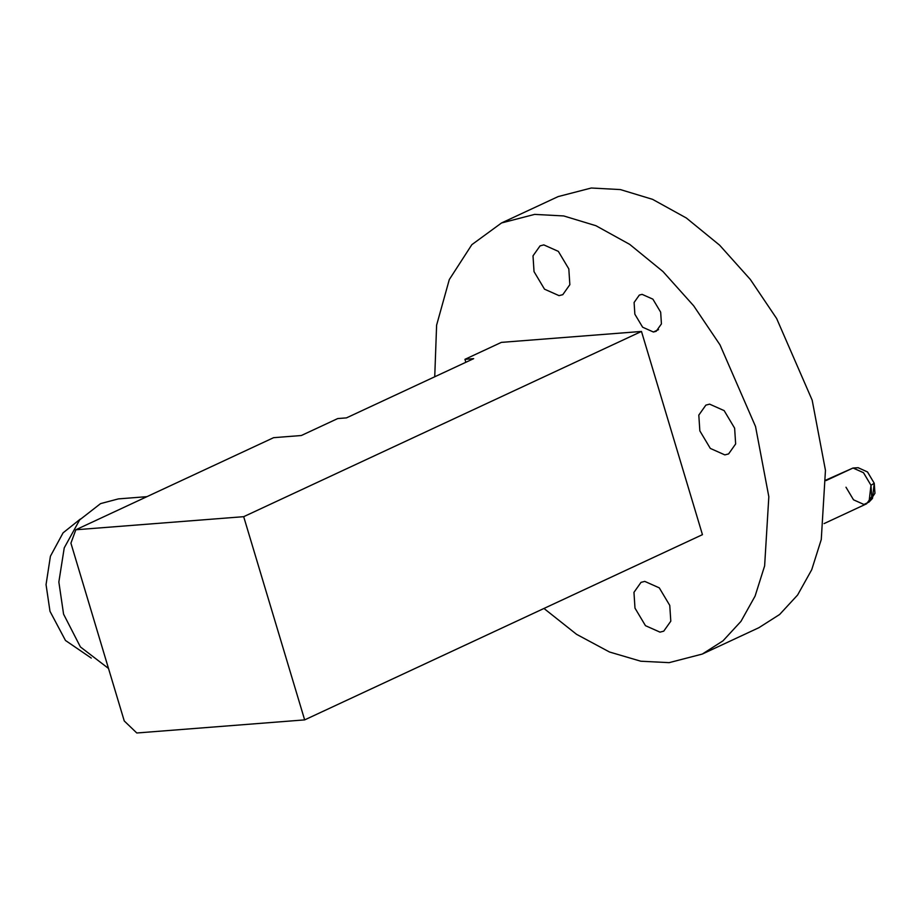 <?xml version="1.0" encoding="UTF-8"?>
<svg xmlns="http://www.w3.org/2000/svg" width="921" height="921" viewBox="0 0 921 921"><rect width="100%" height="100%" fill="white"/><g stroke="black" fill="none" stroke-linecap="round" stroke-linejoin="round"><path stroke-width="1.38" d="M858.05 467.707L867.455 471.909L874.248 483.272L874.95 493.311L870.575 499.838M826.022 480.025L853.019 468.018L863.449 472.657L870.978 485.263L871.715 496.603L866.649 503.775L824.088 523.589M108.494 668.439L80.403 646.933L63.572 614.146L58.852 582.003L64.24 547.857L79.643 519.916L100.573 503.614L118.383 498.894L146.934 496.661M91.271 658.078L65.472 640.463L49.999 611.337L46.05 584.639L50.413 556.238L63.077 532.845L80.415 519.007M434.735 376.781L436.612 325.148L449.298 279.57L471.851 244.664L501.531 222.963L534.652 214.386L563.733 215.951L595.933 225.714L629.688 244.364L662.993 271.557L693.697 305.841L720.003 344.868L755.542 426.538L768.828 496.707L764.626 565.897L755.093 596.094L740.956 621.387L722.997 640.843L702.274 654.071L669.141 662.648L640.809 661.22L609.483 651.999L576.569 634.327L543.954 608.459M659.989 632.14L645.46 625.67L634.983 608.125L633.959 592.341L641.016 582.36L644.769 581.393L659.286 587.863L669.763 605.408L670.799 621.18L663.742 631.161L659.989 632.14M724.85 454.893L710.321 448.423L699.845 430.878L698.809 415.106L705.866 405.125L709.619 404.146L724.148 410.616L734.624 428.161L735.649 443.945L728.592 453.926L724.85 454.893M559.035 295.641L544.507 289.171L534.03 271.626L533.006 255.854L540.063 245.872L543.816 244.894L558.345 251.375L568.821 268.909L569.846 284.693L562.789 294.674L559.035 295.641M653.403 332.009L642.628 327.208L634.857 314.199L634.097 302.491L639.324 295.077L642.11 294.363L652.897 299.164L660.668 312.184L661.428 323.893L656.189 331.295L653.403 332.009L658.538 329.626M641.477 331.445L501.358 342.382L464.944 359.328L473.67 358.649L346.469 417.881L337.742 418.56L301.34 435.518L273.595 437.682L75.833 529.771L243.685 516.681L641.477 331.445L702.447 534.664L304.655 719.888L136.792 732.989L124.254 720.959L70.917 543.16L75.833 529.771L70.917 543.16M501.531 222.963L558.161 196.587L591.294 188.011L620.374 189.576L652.563 199.339L686.329 217.989L719.623 245.182L750.339 279.466L776.633 318.505L812.172 400.163L825.458 470.343L821.267 539.533L811.723 569.719L797.598 595.024L779.638 614.48L758.904 627.696L702.274 654.071M465.842 362.298L464.944 359.328M243.685 516.681L304.655 719.888M874.248 483.272L872.486 498.399L869.021 502.049L870.978 485.263L863.541 472.749L853.168 468.006L858.188 467.707L867.547 471.989L874.248 483.272L870.978 485.263M845.985 487.221L853.514 499.815L863.956 504.466L869.021 502.049M473.67 358.649L346.469 417.881M273.595 437.682L75.833 529.771M826.045 480.578L853.019 468.018"/></g></svg>

